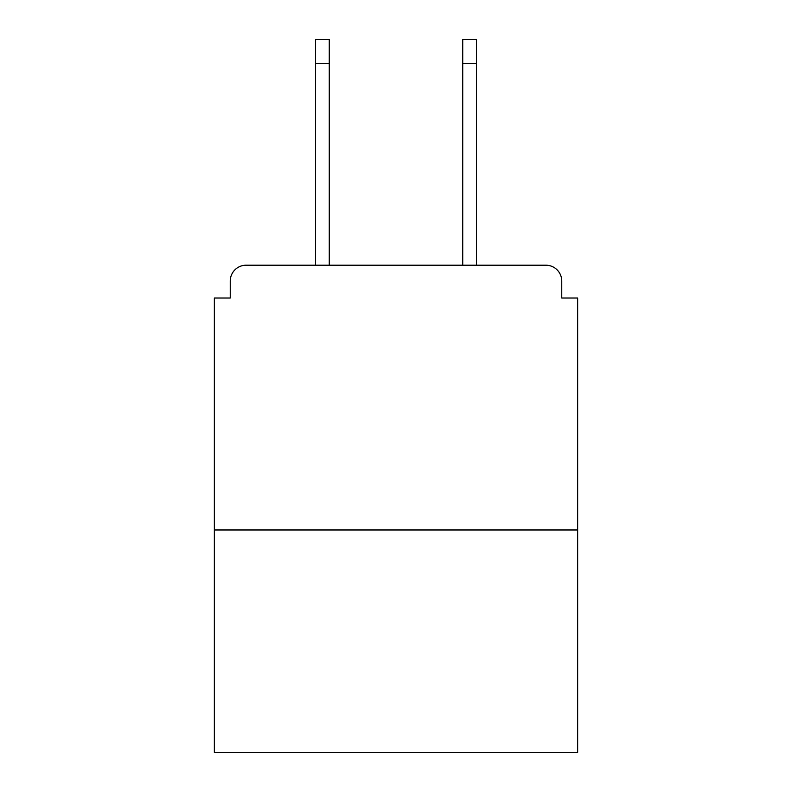 <?xml version="1.0" encoding="UTF-8"?>
<svg xmlns="http://www.w3.org/2000/svg" width="792" height="792" viewBox="0 0 792 792"><rect width="100%" height="100%" fill="white"/><g stroke="black" fill="none" stroke-linecap="round" stroke-linejoin="round"><path stroke-width="1.19" d="M561.756 298.03L561.756 281.081L561.756 298.03L577.645 298.03L577.645 752.4L214.355 752.4L214.355 298.03L230.244 298.03L230.244 281.081L230.244 298.03M577.645 529.977L214.355 529.977M561.756 281.081A15.889 15.889 0 0 0 545.866 265.201L246.134 265.201A15.889 15.889 0 0 0 230.244 281.081M476.497 265.201L545.866 265.201L476.497 265.201L476.497 63.429L462.726 63.429L462.726 39.6L476.497 39.6L476.497 63.429M315.503 265.201L246.134 265.201L315.503 265.201L315.503 39.6L329.274 39.6L329.274 265.201M462.726 265.201L462.726 63.429M329.274 63.429L315.503 63.429"/></g></svg>
